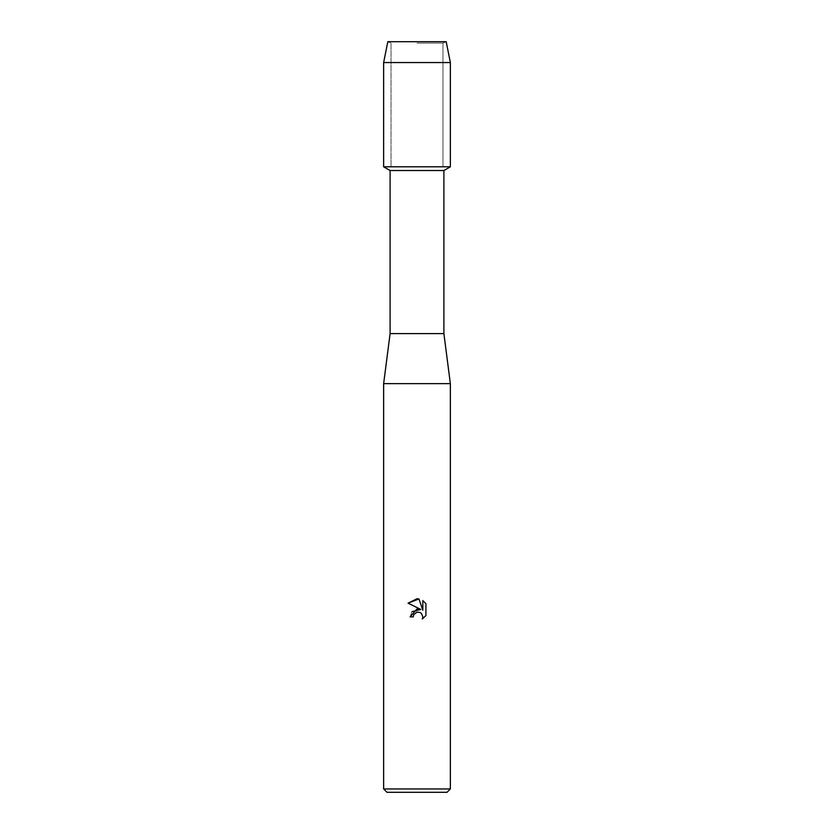 <?xml version="1.0" encoding="UTF-8"?>
<svg xmlns="http://www.w3.org/2000/svg" width="834" height="834" viewBox="0 0 834 834"><rect width="100%" height="100%" fill="white"/><g stroke="black" fill="none" stroke-linecap="round" stroke-linejoin="round"><path stroke-width="0.63" stroke-dasharray="4.17 3.13" d="M417 43.139L442.958 43.139L417 43.139M446.19 41.7L387.81 41.7L446.19 41.7L442.958 43.139L442.958 166.8L383.64 166.8L442.958 166.8L442.958 43.139L446.19 41.7M443.897 170.532L390.103 170.532M450.36 166.8L417 166.8L450.36 166.8M443.897 333.6L390.103 333.6M450.36 383.64L383.64 383.64M450.36 788.964L383.64 788.964M447.024 792.3L386.976 792.3M425.924 615.544L425.924 603.701M412.027 611.635L410.099 616.868L413.247 616.868M408.076 603.159L420.826 609.446M422.828 600.574L422.828 610.175L418.939 598.968M450.36 62.55L383.64 62.55M391.042 43.139L391.042 166.8L391.042 43.139L387.81 41.7L391.042 43.139"/><path stroke-width="1.25" d="M446.19 41.7L387.81 41.7L446.19 41.7L450.36 62.55L450.36 166.8L417 166.8L450.36 166.8L443.897 170.532L443.897 333.6L450.36 383.64L450.36 788.964L383.64 788.964L386.976 792.3L447.024 792.3L450.36 788.964M443.897 333.6L390.103 333.6L390.103 170.532L443.897 170.532M390.103 333.6L383.64 383.64L450.36 383.64M417 612.156L413.758 614.689L413.247 616.868L410.099 616.868L417 608.976L420.826 609.446L408.076 603.159L417 598.76L418.939 598.968L422.828 610.175L422.828 600.574L425.924 603.701L425.924 615.544L422.338 618.984L422.838 616.837L421.441 613.449L419.888 612.406L417 612.156L419.888 612.406L421.441 613.449L422.838 616.837L422.338 618.984L425.924 615.544M413.247 616.868L413.57 615.106M420.826 609.446L412.027 611.635M413.758 614.689L416.698 612.239M425.924 603.701L422.828 600.584M418.939 598.968L408.087 603.159M387.81 41.7L383.64 62.55L383.64 166.8L417 166.8L383.64 166.8L390.103 170.532M383.64 62.55L450.36 62.55M383.64 383.64L383.64 788.964"/></g></svg>
